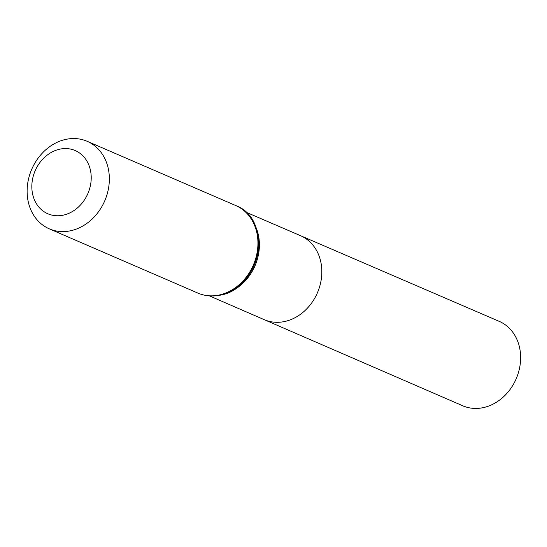 <?xml version="1.0" encoding="UTF-8"?>
<svg xmlns="http://www.w3.org/2000/svg" width="547" height="547" viewBox="0 0 547 547"><rect width="100%" height="100%" fill="white"/><g stroke="black" fill="none" stroke-linecap="round" stroke-linejoin="round"><path stroke-width="0.82" d="M245.712 212.058L300.522 235.689A45.736 38.14 113.4 0 1 317.404 292.83A45.736 38.14 113.4 0 1 264.208 319.653A45.736 38.14 -66.6 0 0 283.626 321.718A45.736 38.14 -66.6 0 0 320.857 281.732A45.736 38.14 -66.6 0 0 300.522 235.689L499.206 321.349A45.982 38.345 -66.6 0 1 519.65 367.646A45.982 38.345 -66.6 0 1 482.222 407.843A45.982 38.345 -66.6 0 1 462.7 405.765L209.453 295.9M60.601 149.01A34.434 28.717 113.4 0 1 87.691 194A34.434 28.717 113.4 0 1 36.287 203.477A34.434 28.717 113.4 0 1 60.601 149.01M66.953 139.157A47.685 39.767 113.4 0 1 87.164 141.297A47.685 39.767 113.4 0 1 104.737 200.852A47.685 39.767 113.4 0 1 49.305 228.837A47.685 39.767 113.4 0 1 28.143 180.825A47.685 39.767 113.4 0 1 66.953 139.157M224.243 293.999A45.661 38.078 -66.6 0 0 254.451 224.14M219.682 294.956A46.673 38.919 -66.6 0 0 254.376 264.946A46.673 38.919 -66.6 0 0 251.476 219.326M218.109 295.236A47.685 39.767 -66.6 0 0 256.919 253.569A47.685 39.767 -66.6 0 0 235.757 205.556C273.965 219.566 260.14 290.231 218.95 295.353C211.573 296.679 204.557 295.927 197.898 293.096A47.685 39.767 -66.6 0 0 218.109 295.236M49.305 228.837L197.898 293.096M87.164 141.297L235.757 205.556"/></g></svg>
